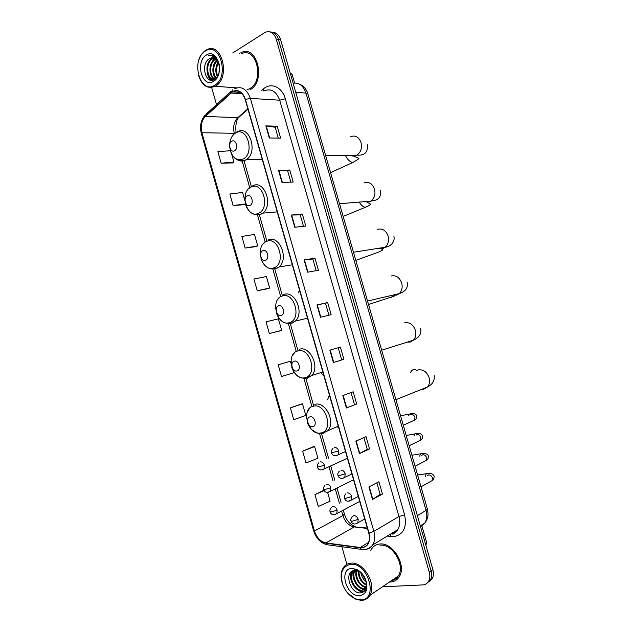 <?xml version="1.0" encoding="UTF-8"?>
<svg xmlns="http://www.w3.org/2000/svg" width="632" height="632" viewBox="0 0 632 632"><rect width="100%" height="100%" fill="white"/><g stroke="black" fill="none" stroke-linecap="round" stroke-linejoin="round"><path stroke-width="0.95" d="M329.43 395.111L327.534 399.748M337.907 427.335L338.768 427.888M321.538 373.646L323.734 375.116M299.513 290.112L298.328 292.877M429.231 581.543L432.185 578.707C433.592 576.147 433.813 573.098 432.857 569.551L280.64 39.761C279.044 34.918 276.326 32.422 272.487 32.272M382.471 586.796L422.666 584.924C425.265 584.766 427.24 583.565 428.591 581.322C429.997 578.754 430.218 575.681 429.254 572.118L276.216 39.129L278.435 39.445C276.84 34.586 274.114 32.082 270.267 31.94C274.114 32.082 276.84 34.586 278.435 39.445L431.063 570.83L278.435 39.445L280.64 39.761M427.429 582.854L430.4 580.01C431.806 577.443 432.027 574.385 431.063 570.83C432.027 574.385 431.806 577.443 430.4 580.01L427.429 582.854M239.71 53.412L239.252 53.712L239.71 53.412M379.682 544.034C376.285 544.381 373.623 545.961 371.695 548.781L370.557 550.883L371.695 548.781C373.623 545.961 376.285 544.381 379.682 544.034C392.804 541.956 407.048 565.624 399.171 576.842C407.048 565.624 392.804 541.956 379.682 544.034M389.462 582.017L390.513 582.009C394.242 581.764 397.125 580.042 399.171 576.842C397.125 580.042 394.242 581.764 390.513 582.009L389.462 582.017M232.45 91.893L232.481 91.877C238.153 89.428 242.396 91.98 245.208 99.532L368.74 533.068C369.886 537.39 369.562 541.039 367.769 544.018C365.96 546.68 363.44 547.833 360.193 547.47L326.001 542.912C320.558 541.687 316.703 537.706 314.428 530.975L201.892 132.72C200.36 126.013 201.513 120.586 205.345 116.454L232.45 91.893M232.363 91.569L205.218 116.17C201.292 120.404 200.115 125.965 201.687 132.839L314.191 530.999C316.514 537.895 320.471 541.98 326.049 543.236L360.248 547.81C367.808 547.62 370.731 542.698 369.009 533.045L245.437 99.406C242.538 91.64 238.177 89.033 232.363 91.569M382.447 494.066L380.148 494.374L372.501 499.438L382.447 494.066L378.923 481.742L368.922 486.924L372.501 499.438M369.546 448.949L367.279 449.352L359.418 453.618L369.546 448.949L366.031 436.68L355.856 441.152L359.418 453.618M356.693 404.014L346.383 407.98L356.693 404.014L353.193 391.793L342.836 395.569L346.383 407.98M343.887 359.26L333.404 362.531L343.887 359.26L340.403 347.087L329.872 350.168L333.404 362.531M269.295 137.997L280.632 138.124L277.219 126.187L265.835 125.879L269.295 137.997M278.278 138.092L275.173 127.245L265.835 125.879M275.181 127.269L277.219 126.187M282.014 182.545L293.185 182L289.756 170.016L278.538 170.371L282.014 182.545M290.862 182.111L287.678 170.988L278.538 170.371M287.686 171.011L289.756 170.016M294.788 227.267L305.785 226.051L302.341 214.019L291.297 215.054L294.788 227.267M303.494 226.303L300.24 214.904L291.297 215.054M300.24 214.92L302.341 214.019M307.61 272.171L318.433 270.275L314.981 258.196L304.103 259.91L307.61 272.171M316.182 270.67L312.848 258.994L304.103 259.91M312.848 259.009L314.981 258.196M320.479 317.256L331.136 314.681L327.668 302.554L316.964 304.948L320.479 317.256M328.924 315.218L325.504 303.265L316.964 304.948M325.504 303.265L327.668 302.554M250.075 89.752C266.356 81.402 257.034 43.806 240.911 52.748C257.034 43.806 266.356 81.402 250.075 89.752M276.216 39.129C273.925 32.832 270.283 30.541 265.29 32.272L232.734 52.946M211.649 87.485L216.507 104.612M341.888 546.735L346.873 564.337M300.99 404.14L290.396 407.885L293.738 419.672L305.809 415.461L302.507 403.816L300.879 404.156M313.085 446.792L302.649 451.161L305.999 462.987L317.943 458.255L314.633 446.563L312.974 446.808M324.042 490.148L314.941 494.595L318.307 506.477L330.125 501.208L327.605 492.328M268.237 288.642L257.232 290.704L269.667 288.042L266.404 276.532L253.93 279.052L257.232 290.704M245.153 248.044L257.714 245.888L254.459 234.425L241.874 236.439L245.153 248.044L256.308 246.559M244.892 200.684L242.562 192.468L229.858 193.985L233.129 205.55L244.426 204.657M230.309 150.708L217.882 151.696L221.145 163.214L232.584 162.914M288.942 361.638L278.198 364.775L281.517 376.514L293.714 372.825L293.082 370.597M269.351 333.53L281.667 330.354L278.388 318.797L266.04 321.83L269.351 333.53L280.205 330.836M341.683 359.853L338.215 347.726M354.457 404.519L351.044 392.575M367.279 449.368L363.921 437.605M380.156 494.39L376.846 482.824M281.667 330.354L280.102 330.876M269.667 288.042L268.134 288.658M257.714 245.888L256.205 246.606M245.453 204.089L244.323 204.713M233.129 205.55L245.413 203.946M221.145 163.214L233.935 162.061L231.731 154.303M233.935 162.061L232.489 162.977M290.997 363.242L290.428 361.228L288.832 361.67M278.198 364.775L290.428 361.228M290.396 407.885L302.507 403.816M302.649 451.161L314.633 446.563M314.941 494.595L324.287 490.566M294.591 82.982L292.197 74.655L290.143 72.83M214.722 85.233C230.056 76.859 219.699 40.495 205.076 51.224C190.295 60.072 200.178 95.021 214.722 85.233M198.195 74.244C201.474 85.367 207.146 89.381 215.212 86.276L215.559 86.071C230.917 77.823 221.769 41.017 206.569 49.865L205.463 50.505C202.509 52.535 200.312 55.687 198.883 59.985M249.751 88.614C265.013 80.762 256.244 45.536 241.132 53.933M218.948 73.115L219.47 65.862M219.47 70.184L219.565 68.841M217.337 76.669C214.998 71.764 215.322 66.905 218.309 62.086M217.708 76.045C215.875 71.558 216.176 67.134 218.617 62.781M215.765 78.558L215.891 78.376C211.594 74.829 211.815 63.808 217.005 60.048M216.27 78.052C212.384 72.277 212.739 66.415 217.337 60.467M214.872 79.269C208.6 77.744 208.039 62.734 214.825 59.163L215.631 58.752M215.085 79.119C209.224 76.914 209.058 62.663 215.575 59.25L215.978 59.021M215.631 78.542C207.667 83.732 202.856 63.706 211.815 58.839L214.216 58.002M214.998 79.174C207.367 81.473 204.499 63.224 212.573 58.926L214.572 58.144M219.446 65.633C218.846 61.667 217.329 58.658 214.904 56.611C212.771 55.047 210.559 54.755 208.276 55.734C213.316 55.071 216.918 57.875 219.099 64.164C217.132 58.713 214.122 56.761 210.061 58.294L213.126 57.733M219.099 64.164L219.383 65.151M206.198 55.174C194.806 61.92 202.43 88.867 213.6 81.275C225.316 74.805 217.408 47.021 206.198 55.174M209.548 58.594C199.838 63.793 205.874 85.391 214.532 79.482C216.681 78.139 218.198 75.824 219.083 72.546M247.08 89.736L249.411 88.812M208.276 55.734L211.625 55.213M211.507 80.272L208.663 76.361M213.782 79.861L211.633 76.559M215.615 78.692L214.572 76.749M211.127 80.24C209.366 78.81 208.118 76.583 207.391 73.541M213.529 79.956L212.865 79.221M212.794 79.134L210.353 73.66M210.867 64.148L214.635 58.168M213.798 64.614L216.555 59.55M216.697 65.072L218.151 61.77M234.512 150.772C238.849 148.741 235.989 138.685 231.802 141.228C227.504 143.29 230.325 153.244 234.512 150.772M250.011 205.408C254.435 203.63 251.568 193.518 247.294 195.817C242.917 197.634 245.753 207.628 250.011 205.408M265.598 260.305C270.101 258.788 267.218 248.621 262.865 250.667C258.401 252.239 261.253 262.28 265.598 260.305M281.256 315.479C285.846 314.215 282.946 304 278.507 305.793C273.964 307.113 276.824 317.201 281.256 315.479M296.993 370.929C301.669 369.918 298.754 359.655 294.228 361.196C289.598 362.255 292.474 372.398 296.993 370.929M312.808 426.655C317.572 425.905 314.641 415.587 310.028 416.867C305.311 417.665 308.203 427.864 312.808 426.655M425.857 545.211L426.679 542.596L421.907 526.022M360.769 599.91C378.971 600.218 368.116 562.101 350.665 564.305C341.825 566.517 339.337 573.659 343.184 585.746C345.988 592.105 350.089 596.49 355.492 598.899L360.769 599.91M347.703 593.085L355.99 599.333L361.512 600.392C365.051 600.218 367.792 598.591 369.72 595.518C377.178 584.719 363.463 561.358 350.942 563.159C347.703 563.436 345.167 564.945 343.342 567.67C340.593 572.3 340.403 577.98 342.781 584.719M391.413 580.682C394.336 580.16 396.62 578.596 398.271 575.989C405.657 565.482 392.338 543.291 380.014 545.219M366.26 582.072C363.432 579.797 361.662 576.692 360.935 572.766M365.975 580.887L361.781 573.524M366.434 585.216C361.038 582.499 358.352 577.814 358.368 571.146M366.473 584.568C361.67 581.875 359.158 577.498 358.937 571.423M365.952 587.294C359.932 587.294 353.794 576.826 356.353 570.53M366.11 586.836C360.335 586.346 354.781 576.795 356.827 570.625M365.114 588.803L363.85 588.977C357.08 589.506 350.215 576.416 354.655 570.451M365.351 588.471L364.474 588.558C357.886 589.071 351.068 576.558 355.05 570.435M365.802 580.326L364.846 577.822C363.289 574.733 361.188 572.537 358.549 571.233L354.836 570.443C343.437 570.577 349.844 593.495 360.256 592.927C366.592 591.734 368.172 586.78 364.988 578.059L361.702 573.279L357.325 570.04L353.991 569.108L357.601 570.309C360.761 571.992 363.187 574.512 364.869 577.869L365.802 580.326C366.781 583.494 366.686 586.117 365.525 588.187L361.33 590.659C354.505 591.181 347.616 577.885 352.182 571.96L353.312 570.688C352.601 573.398 352.814 576.431 353.952 579.789M364.293 589.64L361.962 590.241C355.137 590.762 348.256 577.474 352.822 571.557L353.596 570.609L353.288 575.278M351.834 568.437C338.302 568.705 346.281 596.892 359.592 595.763C366.876 594.048 368.709 588.194 365.083 578.209C363.021 574.109 360.24 571.202 356.74 569.471L351.834 568.437M364.024 591.718L358.368 589.98M350.752 576.795L351.171 571.826M363.74 591.923C360.864 592.066 358.028 590.667 355.216 587.728M351.345 581.187C350.262 577.838 350.081 574.82 350.815 572.15M365.367 590.249L363.779 589.996M363.613 589.948L357.578 585.896M366.094 588.274L365.612 588.131M365.572 588.116L359.908 584.063M356.551 578.414L355.547 570.443M359.142 577.071L357.902 570.957M361.725 575.76L360.738 572.608M420.557 526.748L424.822 523.075C426.963 519.559 427.374 515.325 426.055 510.395L305.967 93.086C303.392 85.707 299.11 82.405 293.114 83.179M295.744 92.327L305.967 93.086L307.934 94.018M432.857 569.551L429.254 572.118M299.347 84.088C303.581 85.818 306.433 89.088 307.895 93.891L427.382 508.997L426.055 510.395L417.373 515.657M420.312 525.895L424.822 523.075C426.94 520.413 428.014 517.284 428.046 513.697L427.351 508.894M392.701 533.621L392.946 534.49M261.379 90.771L263.307 89.065C270.725 82.034 282.141 86.876 285.293 98.774L404.591 514.796L398.966 516.542L279.684 100.196C276.279 91.166 271.073 88.085 264.065 90.969M404.591 514.796C407.079 527.23 403.587 534.506 394.115 536.615L387.226 536.086M390.568 534.056L390.623 534.048C393.618 533.724 395.98 532.27 397.71 529.695C399.922 526.085 400.34 521.7 398.966 516.542L373.86 531.354C375.282 536.718 374.879 541.261 372.651 544.974C370.913 547.62 368.519 549.09 365.47 549.382M232.623 89.918L230.822 92.722M314.191 530.999L313.583 530.738L201.355 133.526L201.687 132.839M326.049 543.236L327.234 544.76L328.466 544.926M230.806 91.49L206.561 113.728L205.218 116.17M360.248 547.81L361.409 549.374L362.689 549.524M369.009 533.045L373.86 531.354L250.375 98.379L245.437 99.406M234.401 88.875L234.527 88.82C241.59 85.81 246.867 88.994 250.375 98.379L279.684 100.196L285.293 98.774M263.307 89.065L263.718 90.945M390.244 534.253L391.255 536.576M314.428 530.975L342.884 515.601C345.08 522.056 348.864 525.832 354.22 526.93L367.429 528.455M326.001 542.912L354.22 526.93L367.303 528.028M360.193 547.47L368.582 542.422M230.957 93.015L242.151 93.765M205.345 116.454L237.83 117.639C233.998 121.605 232.821 126.811 234.29 133.257L234.433 133.771M247.855 108.823L237.83 117.639L238.493 117.607C236.218 120.483 235.396 125.405 236.036 132.388M201.892 132.72L235.049 133.312M242.182 161.057L249.774 187.767M257.5 214.991L265.163 241.961M272.898 269.185L280.632 296.432M288.366 323.639L296.29 351.55M303.763 377.873L311.939 406.66M319.563 433.481L326.791 458.935M329.051 466.906L333.064 481.031M335.331 489.018L339.352 503.167M341.628 511.169L342.884 515.601L344.424 514.124M240.776 115.048L238.493 117.607L247.981 109.265M320.819 317.177L317.303 304.869M307.95 272.115L304.45 259.863M295.136 227.228L291.652 215.03M282.37 182.522L278.902 170.379M269.651 137.997L266.198 125.91M333.736 362.42L330.212 350.065M346.707 407.845L343.168 395.45M359.734 453.46L356.179 441.01M372.809 499.256L369.246 486.759M350.823 136.623C355.484 135.019 358.881 136.986 361.014 142.532C362.199 148.062 360.848 152.265 356.977 155.14L356.282 155.512C354.268 156.396 352.285 156.302 350.341 155.227M352.435 155.567L358.565 158.253C359.719 158.332 357.815 159.738 352.853 162.464C350.01 162.029 347.576 159.754 345.554 155.662M229.645 146.719C231.352 156.949 235.823 161.065 243.067 159.059C255.115 153.608 247.199 125.831 235.649 132.965C231.881 135.327 229.866 139.435 229.613 145.273M238.809 160.449C241.053 161.35 243.265 161.263 245.445 160.18L246.425 159.588C258.441 152.28 249.316 124.385 237.395 131.843M364.198 182.893C368.93 181.479 372.367 183.572 374.523 189.166C375.669 194.261 374.507 198.243 371.055 201.102L369.688 201.853L364.277 201.671M366.844 202.098L370.392 203.986C370.952 204.444 369.301 205.542 365.446 207.28C363.337 206.98 361.393 205.455 359.608 202.706M258.472 213.3C270.749 208.544 262.801 180.626 251.023 187.08C239.086 192.152 246.757 219.225 258.472 213.3M254.83 214.517L260.818 214.288L262.699 213.142C273.869 205.361 264.302 179.306 252.729 185.816M377.636 229.345C382.439 228.136 385.915 230.356 388.08 235.989C389.186 240.689 388.206 244.45 385.149 247.254L383.15 248.392L378.402 248.321M273.964 267.81C286.47 263.749 278.475 235.689 266.475 241.463C254.309 245.864 262.019 273.056 273.964 267.81M271.033 268.869L276.271 268.663L279.012 266.973C289.314 258.836 279.391 234.433 268.142 240.049M391.129 275.994C395.995 274.991 399.519 277.329 401.699 283.01C402.758 287.355 401.944 290.886 399.25 293.619L396.659 295.12L392.701 295.152M394.273 296.06L368.527 304.537M289.519 322.597C302.262 319.223 294.228 291.028 281.998 296.116C269.611 299.829 277.353 327.155 289.519 322.597M287.426 323.489L291.794 323.3L295.342 321.096C304.782 312.722 294.583 289.772 283.626 294.552M404.678 322.841C409.615 322.043 413.186 324.508 415.374 330.236C416.385 334.241 415.714 337.567 413.368 340.198L410.231 342.046L407.158 342.157M305.161 377.644C318.133 374.974 310.059 346.644 297.601 351.029C284.977 354.054 292.758 381.515 305.161 377.644M307.405 378.205L311.679 375.542C320.305 367.01 309.885 345.325 299.189 349.314M416.859 370.415L418.289 369.886C423.29 369.293 426.9 371.885 429.112 377.66C430.068 381.365 429.523 384.485 427.477 387.005L423.867 389.178L421.742 389.312M410.445 372.769C411.432 370.328 412.949 369.27 414.995 369.602L416.82 370.423M320.874 432.959C334.083 431.008 325.978 402.529 313.282 406.218C300.429 408.548 308.25 436.143 320.874 432.959M323.078 433.386L328.024 430.305C335.876 421.702 325.298 401.091 314.831 404.354M336.145 455.696L338.262 454.748L338.736 451.011C337.836 448.562 336.406 447.385 334.454 447.488M338.736 451.011L331.547 452.757C331.073 451.398 331.563 449.937 333.009 448.388M412.585 421.054L414.418 420.233L414.932 417.412C414.244 415.343 413.02 414.363 411.25 414.481L410.429 414.837M408.383 415.73L410.279 413.826C414.118 413.091 416.291 413.897 416.788 416.243C416.899 417.989 416.109 419.324 414.418 420.233L403.263 425.225M342.734 478.377L344.78 477.389L345.206 473.755C344.306 471.29 342.868 470.097 340.901 470.153M345.206 473.755L339.463 475.501L337.994 475.43C337.512 474.158 337.978 472.712 339.384 471.093M418.526 441.183L420.28 440.33L420.754 437.589C420.067 435.511 418.834 434.516 417.057 434.603L416.053 435.069M414.094 436.001C414.284 434.303 414.94 433.536 416.046 433.694C419.814 433.07 421.986 433.931 422.571 436.285C422.697 438.016 421.931 439.366 420.28 440.33L409.165 445.718M349.346 501.097L351.313 500.086L351.692 496.539C350.792 494.074 349.346 492.849 347.363 492.865M351.692 496.539L345.941 498.308L344.456 498.158C343.974 496.91 344.416 495.472 345.783 493.837M424.475 461.336L426.15 460.467L426.584 457.805C425.889 455.719 424.657 454.7 422.863 454.756L421.71 455.348M419.838 456.304C419.948 454.353 420.604 453.444 421.828 453.594C425.139 453.112 428.306 454.005 428.362 456.367C428.504 458.082 427.761 459.448 426.15 460.467L415.082 466.258M358.194 519.378C357.285 516.897 355.832 515.649 353.833 515.625L352.198 516.628C350.863 518.335 350.444 519.765 350.934 520.926L352.443 521.163L358.194 519.378L357.854 522.822C354.007 525.405 351.858 523.264 350.95 520.981M430.439 481.537L432.027 480.644L432.422 478.053C431.735 475.959 430.487 474.924 428.686 474.948L427.382 475.667M425.613 476.639C425.62 474.434 426.292 473.4 427.611 473.526C428.156 473.613 432.651 472.278 434.168 476.481C433.908 478.851 433.189 480.241 432.027 480.644L420.999 486.838M355.966 523.865L364.719 518.959M322.02 469.924L323.979 469.023L324.437 465.357C323.56 462.94 322.17 461.771 320.274 461.85M324.437 465.357L317.414 467.04C316.932 465.721 317.422 464.275 318.876 462.703M328.482 492.233L330.37 491.309L330.789 487.73C329.904 485.313 328.506 484.112 326.602 484.152M330.789 487.73L325.125 489.46L323.734 489.358C323.244 488.125 323.718 486.679 325.14 485.036M337.156 510.158C336.271 507.725 334.865 506.501 332.938 506.501L331.421 507.417C330.038 509.084 329.588 510.514 330.078 511.723L331.484 511.904L337.156 510.158L336.777 513.634C333.23 515.412 331.002 514.788 330.094 511.77M334.96 514.59L359.727 501.421M432.185 578.707L428.591 581.322M232.481 91.877L240.713 92.438M392.045 533.898C394.668 533.432 396.556 532.033 397.71 529.695L372.651 544.974C369.704 548.568 365.96 550.038 361.409 549.374L327.234 544.76C320.693 543.157 316.142 538.504 313.598 530.801M205.242 114.898C200.881 119.977 199.578 126.163 201.332 133.447M244.031 160.749L251.354 186.527M259.381 214.777L266.791 240.871M274.809 269.066L282.307 295.484M290.309 323.631L297.901 350.365M305.841 378.307L313.575 405.515M321.514 433.481L328.529 458.161M330.789 466.108L334.786 480.194M337.053 488.165L341.059 502.282M343.334 510.261L344.456 514.219C346.589 520.578 350.183 524.694 355.224 526.559M215.852 58.918L215.378 58.871M213.126 58.626L212.368 58.547M236.739 87.872L215.212 86.276M352.853 162.464L330.568 172.662M325.646 155.551L356.977 155.14C361.678 155.456 368.559 154.69 367.271 144.373M262.248 159.327L246.425 159.588L245.192 160.165C238.272 162.005 233.342 158.972 230.411 151.08M235.72 132.823L234.899 133.431M365.446 207.28L343.16 216.405M339.51 203.733L371.055 201.102C373.931 200.32 381.625 200.952 380.543 190.129M277.219 211.878L262.699 213.142L260.337 214.272C253.44 215.773 248.542 212.597 245.643 204.768M251.204 186.732L249.206 188.273M381.23 248.692L382.486 249.616C383.458 249.68 381.997 250.572 378.102 252.294L355.816 260.368M353.478 252.239L385.149 247.254C388.301 247.033 395.593 243.597 393.862 236.084M292.308 264.824L279.012 266.973L275.568 268.655C268.711 269.817 263.836 266.507 260.945 258.725M265.867 241.44L263.528 243.549M367.532 301.061L399.25 293.619C405.641 291.463 408.304 287.671 407.229 282.228M307.515 318.188L295.342 321.096L290.886 323.308C284.06 324.137 279.21 320.693 276.334 312.959M280.545 296.455L277.914 299.292M394.795 295.563L390.821 297.498M381.673 350.215L413.368 340.198C419.253 337.528 421.686 333.641 420.659 328.553M322.834 371.964L311.679 375.542L306.299 378.236C299.521 378.75 294.686 375.171 291.794 367.484M295.357 351.692L292.418 355.563M395.916 399.685L427.477 387.005C432.707 384.351 434.934 380.369 434.152 375.076M338.27 426.142L321.807 433.441C320.1 434.429 316.758 433.165 311.789 429.665C309.348 426.979 307.871 424.53 307.35 422.318M310.312 407.142L307.152 412.388M345.499 451.501L338.262 454.748C334.762 456.438 332.527 455.783 331.555 452.788M409.204 414.047L400.554 415.809M351.89 473.937L344.78 477.389C341.28 479.167 339.021 478.535 338.009 475.477M415.003 433.884L406.226 435.503M358.297 496.42L351.313 500.086C347.758 501.934 345.483 501.31 344.472 498.206M420.801 453.768L411.906 455.238M426.616 473.676L417.594 475.003M347.426 458.255L323.979 469.023C320.495 470.643 318.307 470.003 317.422 467.08M353.565 479.814L330.37 491.309C326.855 493.007 324.643 492.368 323.75 489.405M398.271 575.989L369.72 595.518M352.822 571.557L352.182 571.96M358.549 571.233L357.601 570.309M357.325 570.04L356.74 569.471M355.492 598.899L355.99 599.333"/></g></svg>
